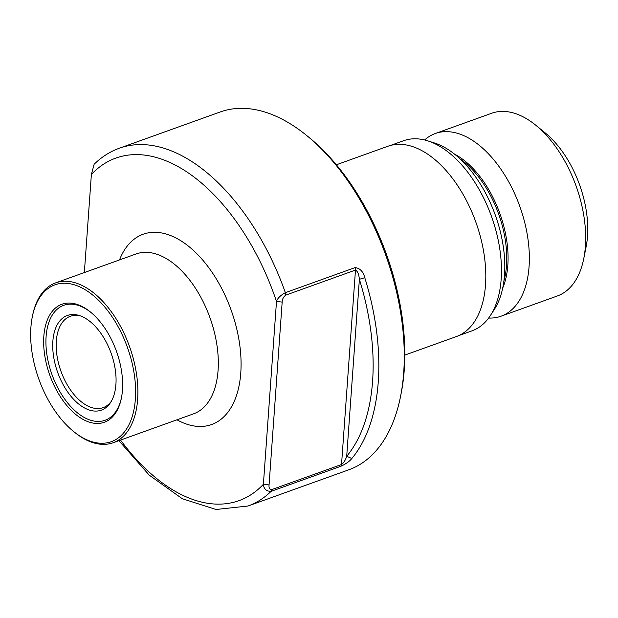<?xml version="1.0" encoding="UTF-8"?>
<svg xmlns="http://www.w3.org/2000/svg" width="618" height="618" viewBox="0 0 618 618"><rect width="100%" height="100%" fill="white"/><g stroke="black" fill="none" stroke-linecap="round" stroke-linejoin="round"><path stroke-width="0.93" d="M122.441 390.221A62.696 35.404 -109.8 0 0 90.467 312.036A62.696 35.404 -109.8 0 0 43.832 336.292A62.696 35.404 -109.8 0 0 76.292 414.871A62.696 35.404 -109.8 0 0 121.398 398.085A62.696 35.404 -109.8 0 0 122.441 390.221M91.008 312.476A61.082 34.492 -109.8 0 0 46.103 336.532A61.082 34.492 -109.8 0 0 77.466 412.87A61.082 34.492 -109.8 0 0 121.53 397.405M115.921 384.435A50.29 28.397 -109.8 0 0 79.328 315.528A50.29 28.397 -109.8 0 0 52.87 341.175A50.29 28.397 -109.8 0 0 73.596 399.29A50.29 28.397 -109.8 0 0 110.576 402.488A50.29 28.397 -109.8 0 0 115.921 384.435M80.61 315.976A48.536 27.408 -109.8 0 0 70.336 316.277A48.536 27.408 -109.8 0 0 56.323 341.082A48.536 27.408 -109.8 0 0 70.746 390.29A48.536 27.408 -109.8 0 0 103.167 407.633A48.536 27.408 -109.8 0 0 111.286 401.329M73.395 431.333L74.461 432.198A84.944 47.965 -109.8 0 0 113.125 442.743A84.944 47.965 -109.8 0 0 137.644 399.336A84.944 47.965 -109.8 0 0 112.406 313.226A84.944 47.965 -109.8 0 0 55.666 282.866A84.944 47.965 -109.8 0 0 32.553 315.613L32.283 316.957A83.33 47.053 -109.8 0 0 30.9 327.416A83.33 47.053 -109.8 0 0 73.395 431.333A83.33 47.053 -109.8 0 0 135.373 399.097A83.33 47.053 -109.8 0 0 92.229 294.655A83.33 47.053 -109.8 0 0 32.283 316.957M488.637 318.046A97.08 54.817 -109.8 0 0 501.036 316.215L557.359 295.968A97.08 54.817 -109.8 0 0 583.771 258.548A97.08 54.817 -109.8 0 0 535.876 125.299A97.08 54.817 -109.8 0 0 530.499 121.267A97.08 54.817 -109.8 0 0 491.689 113.256L435.366 133.496A97.08 54.817 -109.8 0 0 424.636 139.977M501.036 316.215A97.08 54.817 -109.8 0 0 527.679 237.134A97.08 54.817 -109.8 0 0 474.176 141.507A97.08 54.817 -109.8 0 0 435.366 133.496M458.68 335.628L471.99 330.846A101.02 57.049 -109.8 0 0 490.414 315.489L494.269 309.548A96.354 54.407 -109.8 0 0 450.028 150.792A96.354 54.407 -109.8 0 0 434.384 142.951L427.633 140.819A101.02 57.049 -109.8 0 0 403.647 140.711L390.344 145.493M490.414 315.489A101.02 57.049 -109.8 0 0 444.033 149.046A101.02 57.049 -109.8 0 0 427.633 140.819M404.798 355.103L456.316 336.586A101.12 57.103 -109.8 0 0 484.064 254.214A101.12 57.103 -109.8 0 0 428.336 154.6A101.12 57.103 -109.8 0 0 387.903 146.257L336.393 164.774M271.789 489.587L341.53 464.52C343.824 462.72 345.547 459.97 346.706 456.262A186.064 105.075 -109.8 0 0 359.382 279.305C358.873 274.168 357.567 271.093 355.474 270.074L285.732 295.141C283.399 296.926 282.217 299.243 282.171 302.086L269.069 484.898C268.699 487.872 269.61 489.433 271.789 489.587L271.117 491.341C266.389 491.395 263.816 489.047 263.392 484.288L276.493 301.476C277.467 298.347 280.425 295.412 285.354 292.669L355.095 267.602C359.977 268.181 363.206 271.549 364.774 277.706A190.112 107.354 70.2 0 1 351.82 458.502C349.572 461.352 345.918 463.94 340.858 466.273L271.117 491.341A190.112 107.354 -109.8 0 1 247.972 506.026L348.815 469.788A190.112 107.354 -109.8 0 0 400.534 396.501A190.112 107.354 -109.8 0 0 306.744 135.558A190.112 107.354 -109.8 0 0 296.207 127.656A190.112 107.354 -109.8 0 0 220.209 111.974L119.367 148.212C109.989 151.611 101.584 156.957 94.137 164.249L91.379 174.477L84.349 272.553M400.534 396.501L401.136 393.465A186.474 105.299 -109.8 0 0 309.147 137.52L306.744 135.558M583.771 258.548L586.127 246.729A82.92 46.829 -109.8 0 0 545.215 132.916L535.876 125.299M351.82 458.502L346.706 456.262L359.382 279.305L364.774 277.706M282.171 302.086L276.493 301.476A182.024 102.789 -109.8 0 0 188.583 173.11A182.024 102.789 -109.8 0 0 91.379 174.477M120.564 440.07A182.024 102.789 -109.8 0 0 263.392 484.288L269.069 484.898M113.125 442.743L193.55 413.836A84.944 47.965 -109.8 0 0 218.069 370.429A84.944 47.965 -109.8 0 0 170.043 260.966A84.944 47.965 -109.8 0 0 136.084 253.959L55.666 282.866M119.498 259.923A101.12 57.103 70.2 0 1 183.608 242.565A101.12 57.103 70.2 0 1 240.997 368.876A101.12 57.103 70.2 0 1 176.957 419.8M502.673 288.158A83.391 47.092 -109.8 0 0 460.665 157.814A83.391 47.092 -109.8 0 0 454.485 154.091M503.894 281.028A82.92 46.829 -109.8 0 0 459.962 158.811M285.732 295.141L285.354 292.669A190.112 107.354 -109.8 0 0 195.365 163.901A190.112 107.354 -109.8 0 0 119.367 148.212M340.858 466.273L341.53 464.52L355.474 270.074L355.095 267.602M247.972 506.026L216.006 509.487L182.279 498.718L149.232 475.142L118.911 440.657"/></g></svg>
